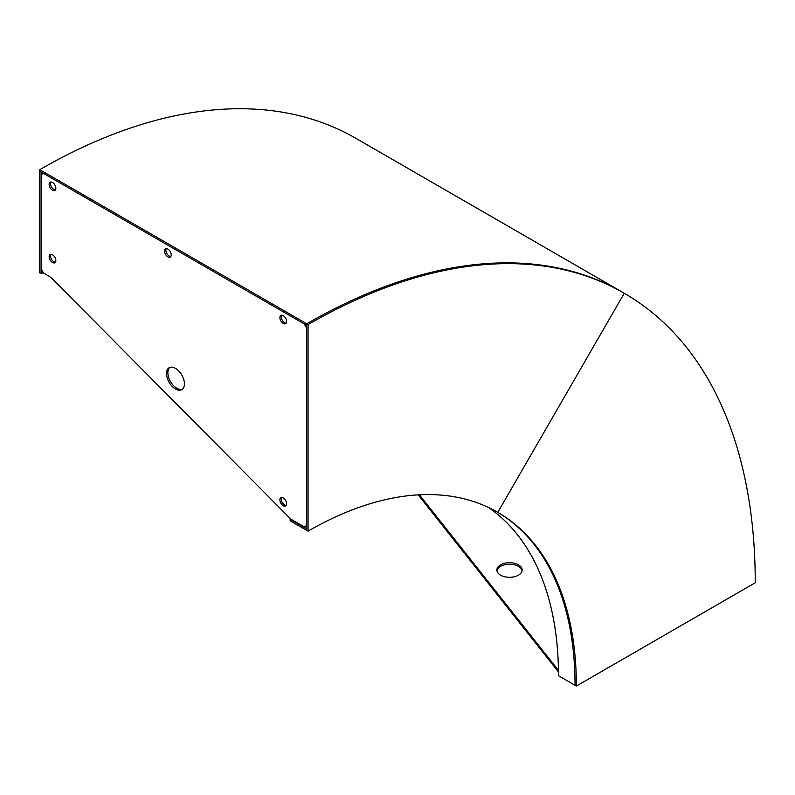 <?xml version="1.0" encoding="UTF-8"?>
<svg xmlns="http://www.w3.org/2000/svg" width="795" height="795" viewBox="0 0 795 795"><rect width="100%" height="100%" fill="white"/><g stroke="black" fill="none" stroke-linecap="round" stroke-linejoin="round"><path stroke-width="1.19" d="M290.682 518.966A381.352 220.175 120 0 0 290.175 519.264L306.721 528.814L306.721 530.364L290.175 520.814L290.175 519.264M488.637 507.548A379.453 219.082 120 0 1 558.488 675.72L575.033 685.28A379.453 219.082 120 0 0 497.114 511.96A379.453 219.082 -60 0 1 575.033 685.28L576.375 686.055L755.25 582.775A632.423 365.134 120 0 0 624.274 293.266L497.789 512.348A379.453 219.082 -60 0 1 576.375 686.055M622.932 292.49L355.961 138.36A632.423 365.134 120 0 0 39.75 169.683L306.721 323.813L306.721 530.364L308.062 531.139A379.453 219.082 -60 0 1 497.789 512.348L624.274 293.266A632.423 365.134 120 0 0 308.062 324.589L306.721 323.813A632.423 365.134 120 0 1 622.932 292.49A632.423 365.134 120 0 0 622.932 292.49A632.423 365.134 120 0 0 306.721 323.813L306.721 325.364L39.75 171.233L39.75 169.683M41.092 273.728L41.092 172.008L39.75 171.233L39.75 272.953L41.092 273.728A505.938 292.103 -60 0 1 43.218 272.506M308.062 324.589L308.062 531.139M518.469 564.838A12.65 7.304 0 0 0 504.676 563.257A12.65 7.304 0 0 0 496.875 569.995A12.65 7.304 0 0 0 500.572 575.163A12.65 7.304 0 0 0 514.365 576.743A12.65 7.304 0 0 0 522.166 569.995A12.65 7.304 0 0 0 518.469 564.838M522.096 570.77A12.65 7.304 0 0 0 518.469 566.388A12.65 7.304 0 0 0 505.312 564.659A12.65 7.304 0 0 0 496.945 570.77M419.382 494.788L558.448 670.374M418.21 494.858L558.468 671.944M283.239 497.958A4.74 2.743 -120 0 0 280.873 497.73A4.74 2.743 -120 0 0 280.148 501.526A4.74 2.743 -120 0 0 283.239 505.709A4.74 2.743 -120 0 0 285.614 505.938A4.74 2.743 -120 0 0 286.339 502.142A4.74 2.743 -120 0 0 283.239 497.958M281.639 497.511A4.74 2.743 -120 0 0 284.58 504.934A4.74 2.743 -120 0 0 286.19 505.391M175.466 368.353A12.65 7.304 -120 0 0 169.146 367.727A12.65 7.304 -120 0 0 167.208 377.864A12.65 7.304 -120 0 0 175.466 389.013A12.65 7.304 -120 0 0 181.797 389.639A12.65 7.304 -120 0 0 183.734 379.503A12.65 7.304 -120 0 0 175.466 368.353M169.852 367.399A12.65 7.304 -120 0 0 168.739 377.704A12.65 7.304 -120 0 0 176.808 388.238A12.65 7.304 -120 0 0 182.433 389.182M52.49 254.758A4.74 2.743 -120 0 0 50.125 254.519A4.74 2.743 -120 0 0 49.399 258.315A4.74 2.743 -120 0 0 52.49 262.499A4.74 2.743 -120 0 0 54.865 262.738A4.74 2.743 -120 0 0 55.59 258.932A4.74 2.743 -120 0 0 52.49 254.758M50.89 254.301A4.74 2.743 -120 0 0 53.831 261.724A4.74 2.743 -120 0 0 55.441 262.181M52.49 182.462A4.74 2.743 -120 0 0 50.125 182.224A4.74 2.743 -120 0 0 49.399 186.03A4.74 2.743 -120 0 0 52.49 190.204A4.74 2.743 -120 0 0 54.865 190.442A4.74 2.743 -120 0 0 55.59 186.646A4.74 2.743 -120 0 0 52.49 182.462M50.89 182.005A4.74 2.743 -120 0 0 53.831 189.429A4.74 2.743 -120 0 0 55.441 189.886M167.864 249.073A4.74 2.743 -120 0 0 165.499 248.835A4.74 2.743 -120 0 0 164.774 252.641A4.74 2.743 -120 0 0 167.864 256.815A4.74 2.743 -120 0 0 170.239 257.053A4.74 2.743 -120 0 0 170.965 253.257A4.74 2.743 -120 0 0 167.864 249.073M166.264 248.616A4.74 2.743 -120 0 0 169.206 256.04A4.74 2.743 -120 0 0 170.816 256.497M283.239 315.685A4.74 2.743 -120 0 0 280.873 315.446A4.74 2.743 -120 0 0 280.148 319.252A4.74 2.743 -120 0 0 283.239 323.426A4.74 2.743 -120 0 0 285.614 323.664A4.74 2.743 -120 0 0 286.339 319.858A4.74 2.743 -120 0 0 283.239 315.685M281.639 315.227A4.74 2.743 -120 0 0 284.58 322.651A4.74 2.743 -120 0 0 286.19 323.108M304.256 323.943L43.546 173.429L41.31 174.721L41.31 269.217L43.546 273.083L50.701 277.216L290.841 519.135L304.256 526.876L306.492 525.584L306.492 327.818L304.256 323.943"/></g></svg>
